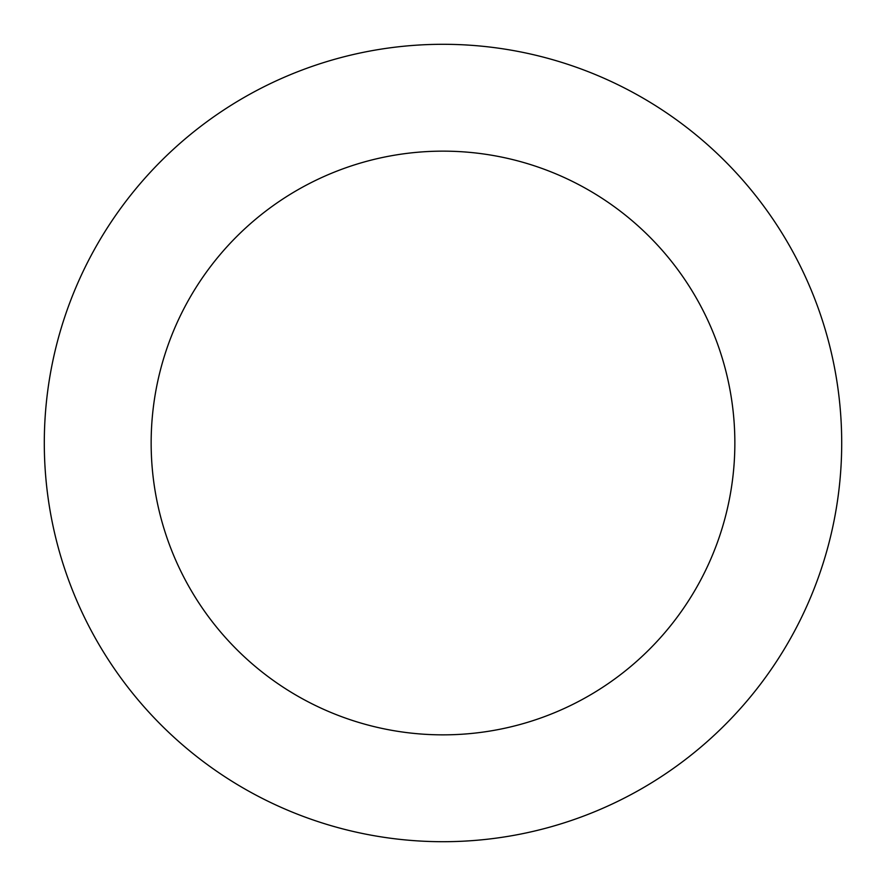 <?xml version="1.0" encoding="UTF-8"?>
<svg xmlns="http://www.w3.org/2000/svg" width="886" height="886" viewBox="0 0 886 886"><rect width="100%" height="100%" fill="white"/><g stroke="black" fill="none" stroke-linecap="round" stroke-linejoin="round"><path stroke-width="1.33" d="M151.152 443A291.848 291.848 0 0 1 588.924 190.246A291.848 291.848 0 0 1 588.924 695.754A291.848 291.848 0 0 1 151.152 443M44.3 443A398.7 398.7 0 0 1 642.35 97.715A398.7 398.7 0 0 1 642.35 788.285A398.7 398.7 0 0 1 44.3 443"/></g></svg>
